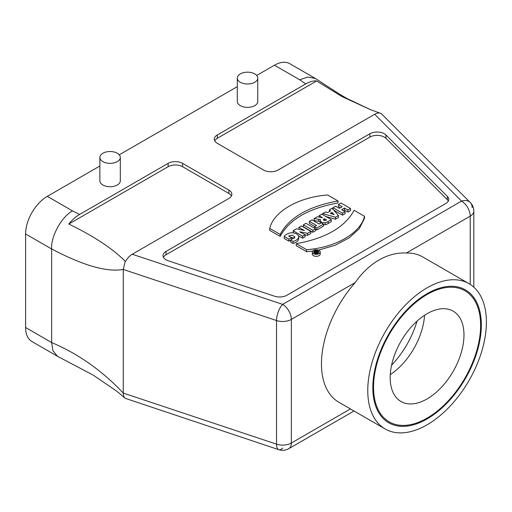 <?xml version="1.0" encoding="UTF-8"?>
<svg xmlns="http://www.w3.org/2000/svg" width="512" height="512" viewBox="0 0 512 512"><rect width="100%" height="100%" fill="white"/><g stroke="black" fill="none" stroke-linecap="round" stroke-linejoin="round"><path stroke-width="0.77" d="M354.125 210.285L364.512 216.282C360.614 233.075 335.834 247.539 306.637 249.69L296.243 243.693C325.626 238.387 344.922 227.251 354.125 210.285M318.458 250.131L335.251 245.222L349.158 237.894L359.251 228.717L364.512 218.285L364.512 216.282M296.243 243.693L296.243 245.696L306.637 251.699L312.646 251.078M306.637 251.699L306.637 249.69M269.741 228.39C273.638 211.597 298.419 197.133 327.616 194.976L338.01 200.979C308.627 206.278 289.331 217.414 280.134 234.387L269.741 228.39L269.741 230.394L280.134 236.39C289.331 219.424 308.627 208.288 338.01 202.982L338.01 200.979M280.134 236.39L280.134 234.387M339.347 208.339L342.182 206.707L338.451 204.55L341.069 203.04L350.554 208.512L347.936 210.022L344.474 208.026L341.638 209.664L345.101 211.661L342.483 213.171L332.998 207.699L335.616 206.189L339.347 208.339M338.451 204.55L338.451 206.554L340.448 207.706M343.379 210.669L344.474 210.035L347.936 212.032L350.554 210.515L350.554 208.512M347.936 212.032L347.936 210.022M344.474 210.035L344.474 208.026M333.709 210.112L342.483 215.174L345.101 213.664L345.101 211.661M342.483 215.174L342.483 213.171M332.998 209.306L332.998 207.699M331.981 212.442L334.074 214.586L330.323 213.402L331.981 212.442L331.981 213.92M325.581 211.981L327.622 212.589L330.541 210.899L329.472 209.734L332.064 208.237L338.451 215.501L335.462 217.222L322.726 213.626L325.581 211.981M329.472 211.52L329.472 209.734M325.914 216.531L335.462 219.232L338.451 217.504L338.451 215.501M335.462 219.232L335.462 217.222M322.726 214.694L322.726 213.626M326.099 220.23L326.566 219.93L324.525 218.752L324.064 218.989A1.491 0.858 -0 0 0 323.456 219.68A1.491 0.858 -0 0 0 324.442 220.486A1.491 0.858 -0 0 0 326.099 220.23M324.064 220.371L324.064 218.989M324.525 220.506L324.525 218.752M314.131 218.592L317.306 216.755L322.522 217.734L319.187 215.674L321.805 214.157L331.29 219.635L328.122 221.549A7.309 4.218 180 0 1 325.114 222.701A4.096 2.368 180 0 1 320.205 220.384A4.096 2.368 180 0 1 320.48 219.526L314.131 218.592L314.131 220.595L320.205 221.498M319.187 217.107L319.187 215.674M323.501 224.704A4.096 2.368 -0 0 0 325.114 224.704A7.309 4.218 -0 0 0 328.122 223.552L331.29 221.638L331.29 219.635M328.122 223.552L328.122 221.549M325.114 224.704L325.114 222.701M320.205 220.384L320.205 222.387A4.096 2.368 -0 0 0 320.499 223.27M318.694 221.299L318.694 219.296M314.541 226.714L316.589 225.523L309.357 221.35L311.974 219.834L319.206 224.013L321.254 222.835L323.501 224.128L316.787 228.006L314.541 226.714L314.541 228.23M309.357 221.35L309.357 223.354L314.854 226.528M315.469 229.254L316.787 230.01L323.501 226.138L323.501 224.128M316.787 230.01L316.787 228.006M305.984 223.296L315.469 228.768L312.858 230.272L303.373 224.8L305.984 223.296M303.373 224.8L303.373 226.803L312.858 232.282L315.469 230.771L315.469 228.768M312.858 232.282L312.858 230.272M302.592 236.198L293.114 230.726L296.429 228.813L304.333 230.458L298.893 227.392L301.402 225.939L310.886 231.411L307.539 233.344L299.731 231.757L305.114 234.746L302.592 236.198L302.592 238.208L305.114 236.749L305.114 234.746M293.395 232.896L293.114 230.726M298.893 229.325L298.893 227.392M305.114 234.854L307.539 235.347L310.886 233.421L310.886 231.411M307.539 235.347L307.539 233.344M298.458 235.814L302.592 238.208M298.72 236.678A9.408 5.434 180 0 1 293.069 241.459L290.669 240.077L294.97 237.152L292.467 235.142L288.602 235.974L291.482 237.632L288.87 239.142L284.192 236.442A10.278 5.933 180 0 1 291.36 232.73A7.379 4.262 180 0 1 298.72 236.678L298.72 238.682A9.408 5.434 -0 0 1 293.069 243.469L293.069 241.459M290.669 240.077L290.669 242.08L293.069 243.469M290.522 237.082L294.534 238.195M290.874 239.994L291.482 239.642L291.482 237.632M284.192 236.442L284.192 238.445L288.87 241.146L290.669 240.109M288.87 241.146L288.87 239.142M317.03 252.41L316.371 252.275L317.03 252.41M316.506 252.442L316.506 252.109M316.666 252.486L316.666 252.019M314.765 251.418L316.122 251.706L315.194 251.168L315.981 250.714L318.573 252.211L316.742 253.152L313.862 251.936L314.765 251.418M315.334 253.427L315.418 252.326M315.194 251.539L315.194 251.168M318.573 252.698L318.573 252.211M317.382 253.382L317.382 252.896M316.742 253.504L316.742 253.152M313.862 252.595L313.862 251.936M314.432 253.094A2.579 1.485 0 0 0 317.242 253.414A2.579 1.485 0 0 0 318.835 252.038A2.579 1.485 0 0 0 316.256 250.554A2.579 1.485 0 0 0 313.677 252.038A2.579 1.485 0 0 0 314.432 253.094M313.446 253.664A3.974 2.298 180 0 1 312.282 252.038A3.974 2.298 180 0 1 316.256 249.747A3.974 2.298 180 0 1 320.23 252.038A3.974 2.298 180 0 1 317.779 254.163A3.974 2.298 180 0 1 313.446 253.664M312.282 252.038L312.282 254.048A3.974 2.298 0 0 0 313.446 255.667A3.974 2.298 0 0 0 317.779 256.166A3.974 2.298 0 0 0 320.23 254.048L320.23 252.038M166.01 251.45A10.227 5.907 -0 0 0 163.014 255.622A10.227 5.907 -0 0 0 168.128 260.736L274.522 296.205A10.227 5.907 -0 0 0 286.874 295.264L445.76 203.533A10.227 5.907 -0 0 0 448.755 199.354A10.227 5.907 -0 0 0 447.386 196.403L385.958 134.976A10.227 5.907 -0 0 0 369.862 133.754L166.01 251.45L166.01 254.79A10.227 5.907 -0 0 0 163.43 257.293M369.862 133.754L369.862 137.094A10.227 5.907 180 0 1 385.958 138.317L447.386 199.744A10.227 5.907 180 0 1 448.339 201.024M102.861 153.254A10.227 5.907 180 0 1 114.01 151.974A10.227 5.907 180 0 1 120.32 157.434A10.227 5.907 180 0 1 110.093 163.341A10.227 5.907 180 0 1 99.859 157.434A10.227 5.907 180 0 1 102.861 153.254M99.859 157.434L99.859 180.819A10.227 5.907 0 0 0 110.093 186.726A10.227 5.907 0 0 0 120.32 180.819L120.32 157.434M240.301 73.901A10.227 5.907 0 0 0 237.306 78.08A10.227 5.907 0 0 0 247.539 83.987A10.227 5.907 0 0 0 257.766 78.08A10.227 5.907 0 0 0 251.45 72.621A10.227 5.907 0 0 0 240.301 73.901M237.306 78.08L237.306 101.472A10.227 5.907 0 0 0 247.539 107.373A10.227 5.907 0 0 0 257.766 101.472L257.766 78.08M417.005 321.152A65.472 37.798 -60 0 1 391.59 365.178M373.549 387.226A75.706 43.706 120 0 0 389.229 421.882A75.706 43.706 120 0 0 464.934 378.17A75.706 43.706 120 0 0 464.934 290.758A75.706 43.706 120 0 0 406.598 311.04A75.706 43.706 120 0 0 373.549 387.226M367.763 390.566A83.891 48.435 -60 0 1 404.384 306.144A83.891 48.435 -60 0 1 469.024 283.667A83.891 48.435 -60 0 1 469.024 380.531A83.891 48.435 -60 0 1 385.139 428.966A83.891 48.435 -60 0 1 367.763 390.566M57.146 356.096L31.955 341.549A30.688 17.722 -60 0 1 25.6 327.501L51.642 342.534C78.291 353.837 102.163 370.682 123.258 393.069L123.258 269.446C103.757 272.941 76.704 262.086 51.642 248.979L25.6 233.946A30.688 17.722 -60 0 1 47.302 196.358L99.859 166.01M282.669 448.045A12.275 5.011 -71.6 0 1 278.784 449.67A12.275 5.011 -71.6 0 1 276.531 444.16L123.258 393.069C123.27 395.597 123.93 397.35 125.235 398.33L117.005 391.347L93.114 375.053L57.581 356.358L52.947 350.752L51.642 342.534L51.642 248.979C50.669 236.749 61.478 216.762 72.518 210.918L47.302 196.358M125.235 398.33L278.784 449.67A12.275 12.275 0 0 0 288.806 448.653A12.275 7.085 60 0 0 291.347 443.034L350.426 408.928M25.6 327.501L25.6 233.946M472.173 207.584A12.275 8.678 135 0 0 470.221 202.451A12.275 8.678 135 0 0 461.542 201.107L282.669 304.378A12.275 7.085 60 0 1 291.347 319.411L291.347 443.034A12.275 7.085 0 0 1 276.531 444.16L276.531 320.538A12.275 5.011 -71.6 0 1 282.669 304.378L132.243 254.234C129.587 255.827 127.354 258.227 125.549 261.44L125.229 261.338C111.846 247.635 90.906 234.656 68.768 224.058C72.134 219.91 75.75 216.71 79.616 214.451L72.518 210.918M125.235 261.338L123.258 269.446L276.531 320.538A12.275 7.085 180 0 0 291.347 319.411L355.232 282.528C368.819 262.957 387.853 251.968 406.342 253.024A83.891 48.435 -60 0 1 422.726 256.941L469.024 283.667M231.45 195.942A10.227 5.907 0 0 0 228.87 193.434L182.573 166.707A10.227 5.907 0 0 0 168.109 166.707L68.768 224.058M132.243 254.234L228.87 198.445A10.227 5.907 0 0 0 231.872 194.272A10.227 5.907 0 0 0 228.87 190.093L182.573 163.366A10.227 5.907 0 0 0 168.109 163.366L79.616 214.451M214.72 140.813A10.227 5.907 180 0 1 217.299 138.304L316.64 80.954C313.274 80.685 309.658 81.658 305.792 83.872L217.299 134.963A10.227 5.907 0 0 0 214.304 139.142A10.227 5.907 0 0 0 217.299 143.315L263.597 170.048A10.227 5.907 0 0 0 278.061 170.048L374.694 114.259C377.35 112.781 379.578 112.608 381.389 113.734L380.845 113.421M256.704 75.462L274.445 65.216A30.688 17.722 -60 0 1 289.792 63.699L314.982 78.24M274.445 65.216L299.667 79.776L307.859 77.037L315.43 78.483L338.976 93.811L347.021 98.534L370.918 109.83L341.946 96.576L316.64 80.954M380.032 113.139L370.918 109.83M381.21 113.555L470.221 202.451A12.275 12.275 0 0 1 473.818 211.13A12.275 7.085 180 0 1 470.221 216.141A12.275 7.085 -120 0 0 461.542 201.107L374.694 114.259M385.139 428.966L338.842 402.24A83.891 48.435 -60 0 1 321.466 363.834A83.891 48.435 -60 0 1 355.232 282.528M119.258 154.816L237.306 86.662M369.862 137.094L166.01 254.79M390.278 374.624A52.173 30.125 120 0 0 424.531 315.29M390.189 377.619A52.173 30.125 -60 0 1 412.966 325.114A52.173 30.125 -60 0 1 453.171 311.136A52.173 30.125 -60 0 1 453.171 371.379A52.173 30.125 -60 0 1 400.992 401.504A52.173 30.125 -60 0 1 390.189 377.619M372.826 387.642A76.73 44.301 120 0 0 388.717 422.765A76.73 44.301 120 0 0 465.446 378.464A76.73 44.301 120 0 0 465.446 289.869A76.73 44.301 120 0 0 406.317 310.426A76.73 44.301 120 0 0 372.826 387.642M447.386 196.403L447.386 199.744M385.958 134.976L385.958 138.317M168.109 163.366L168.109 166.707M182.573 163.366L182.573 166.707M228.87 190.093L228.87 193.434M217.299 134.963L217.299 138.304M299.667 79.776L305.792 83.872M470.221 284.397L470.221 216.141L406.342 253.024M354.022 411.002L288.806 448.653M473.818 211.13L473.818 287.155"/></g></svg>
